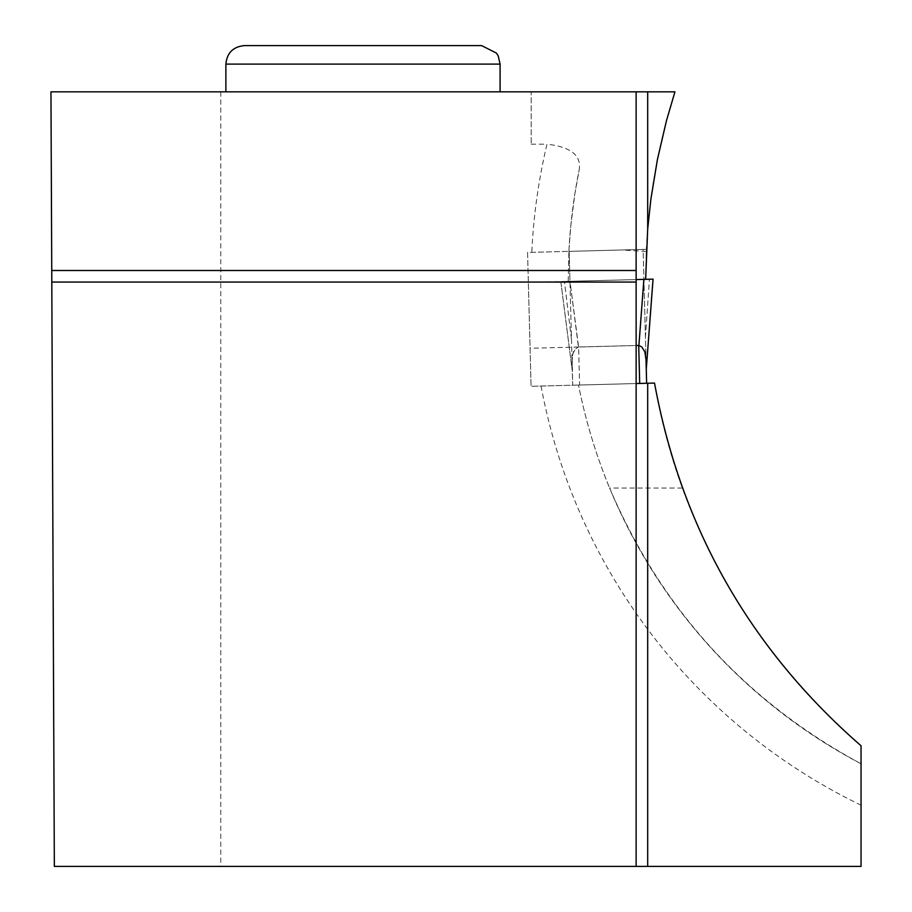 <?xml version="1.0" encoding="UTF-8"?>
<svg xmlns="http://www.w3.org/2000/svg" width="912" height="912" viewBox="0 0 912 912"><rect width="100%" height="100%" fill="white"/><g stroke="black" fill="none" stroke-linecap="round" stroke-linejoin="round"><path stroke-width="0.68" stroke-dasharray="4.56 3.42" d="M569.168 251.359L572.303 371.173L572.063 361.916L572.303 371.173L560.823 281.546L569.954 281.306L572.303 371.093L560.823 281.546L569.954 281.306L569.168 251.359L643.131 249.421L646.266 369.246L646.027 359.978L646.266 369.246L653.06 279.129L643.918 279.368L643.131 249.421L569.168 251.359M636.131 866.4L636.131 383.542L646.642 383.268L572.679 385.206L572.063 361.916L572.713 353.97L575.518 348.794L578.425 347.027L575.176 349.148L573.386 351.964L572.166 357.356L572.679 385.206L579.61 385.024L578.607 347.005L569.989 281.306L560.812 281.546L569.989 281.306L578.425 347.027L636.131 345.5L636.131 279.574L569.989 281.306L652.981 279.129L643.918 279.368L646.266 369.155L653.049 279.129L643.883 279.368L638.902 345.454L640.384 346.001M682.324 488.023L609.615 488.023C661.314 609.205 745.127 701.123 861.042 763.766L861.042 745.788C779.236 675.279 719.671 589.357 682.324 488.023A613.229 613.229 0 0 1 654.52 383.063L531.069 386.3L636.131 383.542L579.61 385.024L578.607 347.005L638.902 345.454M571.471 339.287L564.437 281.443L571.471 339.287M645.434 337.349L649.435 279.22L645.434 337.349M643.918 279.368L653.049 279.129M560.812 281.546L572.303 371.173L560.812 281.546M640.748 346.207L644.191 350.117L646.027 359.978M220.795 91.838L220.795 866.4L54.344 866.4L50.958 91.838L531.194 91.838L531.194 144.187L531.194 91.838L674.948 91.838C658.567 143.093 649.048 195.601 646.369 249.341L645.65 279.323L646.266 251.473L645.65 279.323L528.344 282.389L531.069 386.3L527.569 252.453L568.894 251.37L568.199 281.352L645.65 279.323L568.199 281.352L568.997 249.364L570.832 225.435L574.891 193.709L579.154 170.088C581.651 155.553 570.923 146.923 546.983 144.187A584.444 584.444 0 0 0 531.81 252.339M220.795 866.4L861.042 866.4L861.042 763.766A547.451 547.451 0 0 1 578.539 385.058A547.451 547.451 0 0 0 609.615 488.023M636.131 383.542L636.131 345.5L530.077 348.281M646.266 251.473L621.859 249.979L646.369 249.341L527.569 252.453L528.344 282.389L636.131 279.574L636.131 91.838M568.894 251.37A547.451 547.451 0 0 1 579.154 170.088A547.451 547.451 0 0 0 568.894 251.37L621.859 249.979M531.194 144.187L546.983 144.187M500.095 91.838L225.88 91.838L500.095 91.838M636.131 282.059L51.79 282.059M481.604 45.6L244.382 45.6M636.131 279.574L560.823 281.546L636.131 279.574M639.7 383.45L638.708 345.431M861.042 763.766A547.451 547.451 0 0 1 578.539 385.058M541.055 386.038A584.444 584.444 0 0 0 861.042 805.193M225.88 64.102L500.095 64.102"/><path stroke-width="1.37" d="M643.918 279.368L636.131 279.574L645.65 279.323L647.691 229.094L647.691 91.838L636.131 91.838L636.131 270.499L51.745 270.499L54.344 866.4L647.691 866.4L647.691 383.245L646.642 383.268L646.027 359.978L644.966 352.078L641.888 347.05L638.902 345.454L643.883 279.368L652.981 279.129L636.131 279.574L653.06 279.129L646.266 369.246L646.642 383.268L636.131 383.542M646.027 359.978L646.266 369.155L653.049 279.129M636.131 345.5L638.902 345.454M647.691 91.838L674.948 91.838L666.467 120.669L657.392 159.691L650.872 199.215L647.691 229.094M647.691 383.245L654.52 383.063C681.196 527.98 750.029 648.888 861.042 745.788L861.042 866.4L647.691 866.4M636.131 866.4L636.131 270.499M636.131 91.838L50.958 91.838L51.745 270.499M636.131 282.059L51.79 282.059M500.095 64.102L498.214 55.963L496.481 53.113L481.604 45.6L244.382 45.6C233.141 46.694 226.974 52.862 225.88 64.102L500.095 64.102L500.095 91.838M639.7 383.45L638.708 345.431M225.88 64.102L225.88 91.838"/></g></svg>
